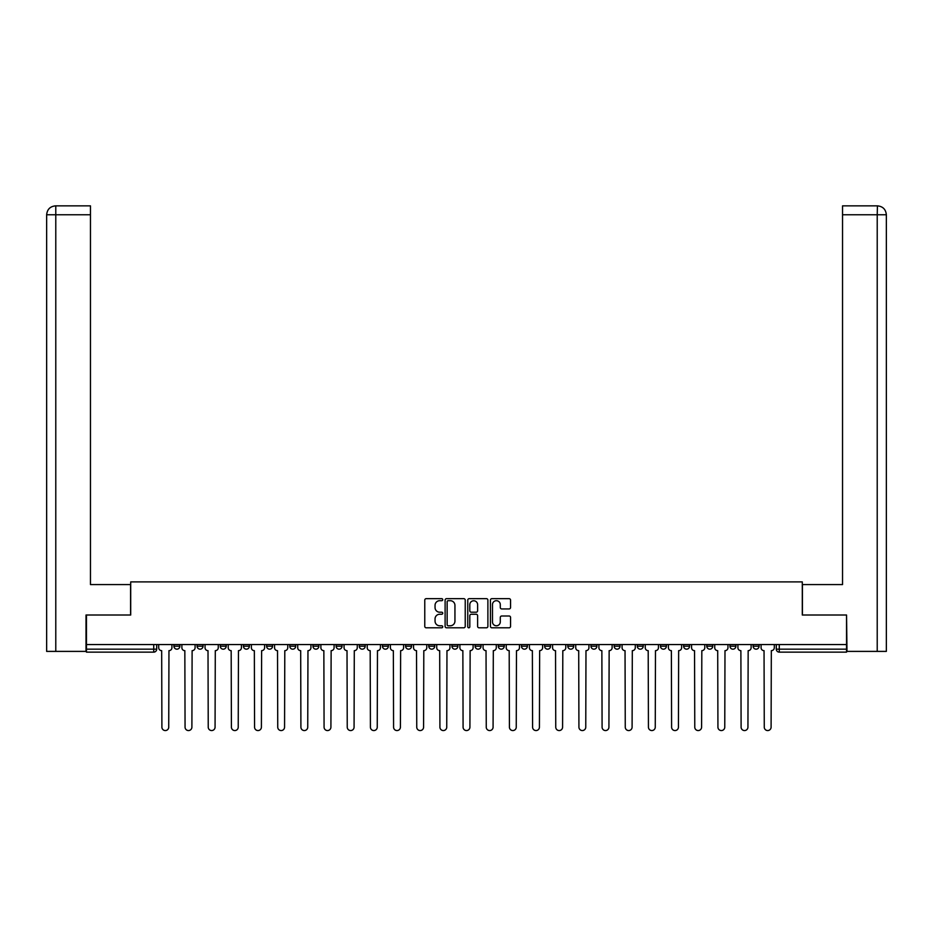 <?xml version="1.0" encoding="UTF-8"?>
<svg xmlns="http://www.w3.org/2000/svg" width="933" height="933" viewBox="0 0 933 933"><rect width="100%" height="100%" fill="white"/><g stroke="black" fill="none" stroke-linecap="round" stroke-linejoin="round"><path stroke-width="1.4" d="M442.743 599.674A1.015 1.015 0 0 0 441.717 598.659L426.229 598.659A1.458 1.458 0 0 0 424.772 600.117L424.772 626.358A1.458 1.458 0 0 0 426.229 627.804L441.717 627.804A1.015 1.015 0 0 0 442.743 626.789A1.015 1.015 0 0 0 441.717 625.775L439.711 625.775A4.665 4.665 0 0 1 435.046 621.11L435.046 618.917A4.665 4.665 0 0 1 439.711 614.252L441.717 614.252A1.015 1.015 0 0 0 442.743 613.238A1.015 1.015 0 0 0 441.717 612.211L439.711 612.211A4.665 4.665 0 0 1 435.046 607.546L435.046 605.365A4.665 4.665 0 0 1 439.711 600.7L441.717 600.7A1.015 1.015 0 0 0 442.743 599.674M753.129 646.207L753.129 644.563L753.129 646.207A2.974 2.974 0 0 0 756.103 649.17A2.974 2.974 0 0 1 753.129 646.207L759.077 646.207A2.974 2.974 0 0 1 756.103 649.17A2.974 2.974 0 0 0 759.077 646.207A2.974 2.974 0 0 1 756.103 649.17M729.968 644.563L729.968 646.207L735.904 646.207A2.974 2.974 0 0 1 732.93 649.17A2.974 2.974 0 0 1 729.968 646.207L729.968 644.563M660.459 646.207L660.459 644.563L660.459 646.207A2.974 2.974 0 0 0 663.433 649.17A2.974 2.974 0 0 1 660.459 646.207L666.395 646.207A2.974 2.974 0 0 1 663.433 649.17M637.286 646.207L637.286 644.563L637.286 646.207A2.974 2.974 0 0 0 640.26 649.17A2.974 2.974 0 0 1 637.286 646.207L643.234 646.207A2.974 2.974 0 0 1 640.26 649.17M567.789 644.563L567.789 646.207L573.725 646.207A2.974 2.974 0 0 1 570.763 649.17A2.974 2.974 0 0 1 567.789 646.207L567.789 644.563M544.615 644.563L544.615 646.207L550.563 646.207A2.974 2.974 0 0 1 547.589 649.17A2.974 2.974 0 0 1 544.615 646.207L544.615 644.563M405.61 644.563L405.61 646.207L411.546 646.207A2.974 2.974 0 0 1 408.584 649.17A2.974 2.974 0 0 1 405.61 646.207L405.61 644.563M382.437 644.563L382.437 646.207L388.385 646.207A2.974 2.974 0 0 1 385.411 649.17A2.974 2.974 0 0 1 382.437 646.207L382.437 644.563M266.605 646.207L266.605 644.563L266.605 646.207A2.974 2.974 0 0 0 269.567 649.17A2.974 2.974 0 0 1 266.605 646.207L272.541 646.207A2.974 2.974 0 0 1 269.567 649.17M243.431 644.563L243.431 646.207L249.368 646.207A2.974 2.974 0 0 1 246.405 649.17A2.974 2.974 0 0 1 243.431 646.207L243.431 644.563M220.258 644.563L220.258 646.207L226.206 646.207A2.974 2.974 0 0 1 223.232 649.17A2.974 2.974 0 0 1 220.258 646.207L220.258 644.563M197.096 646.207L197.096 644.563L197.096 646.207A2.974 2.974 0 0 0 200.07 649.17A2.974 2.974 0 0 1 197.096 646.207L203.032 646.207A2.974 2.974 0 0 1 200.07 649.17A2.974 2.974 0 0 0 203.032 646.207A2.974 2.974 0 0 1 200.07 649.17M173.923 646.207L173.923 644.563L173.923 646.207A2.974 2.974 0 0 0 176.897 649.17A2.974 2.974 0 0 1 173.923 646.207L179.871 646.207A2.974 2.974 0 0 1 176.897 649.17A2.974 2.974 0 0 0 179.871 646.207A2.974 2.974 0 0 1 176.897 649.17M509.103 608.934A1.458 1.458 0 0 0 510.561 607.476L510.561 600.117A1.458 1.458 0 0 0 509.103 598.659L491.901 598.659A1.458 1.458 0 0 0 490.443 600.117L490.443 626.358A1.458 1.458 0 0 0 491.901 627.804L509.103 627.804A1.458 1.458 0 0 0 510.561 626.358L510.561 617.459A1.458 1.458 0 0 0 509.103 616.002L501.744 616.002A1.458 1.458 0 0 0 500.286 617.459L500.286 621.868A3.895 3.895 0 0 1 496.379 625.775A3.895 3.895 0 0 1 492.484 621.868L492.484 604.596A3.895 3.895 0 0 1 496.379 600.7A3.895 3.895 0 0 1 500.286 604.596L500.286 607.476A1.458 1.458 0 0 0 501.744 608.934L509.103 608.934M55.782 651.397L46.65 651.397L46.65 214.765C47.186 209.354 50.149 206.391 55.548 205.855L90.466 205.855L90.466 214.765L55.782 214.765L55.782 651.397L86.011 651.397L86.011 615.01L130.713 615.01L130.713 581.9L802.287 581.9L802.287 615.01L846.546 615.01L846.546 644.563L86.454 644.563L86.454 649.17L156.697 649.17L156.697 644.563M86.454 615.01L86.454 644.563M465.229 600.117A1.458 1.458 0 0 0 463.771 598.659L446.569 598.659A1.458 1.458 0 0 0 445.111 600.117L445.111 626.358A1.458 1.458 0 0 0 446.569 627.804L463.771 627.804A1.458 1.458 0 0 0 465.229 626.358L465.229 600.117M469.229 598.659L486.431 598.659A1.458 1.458 0 0 1 487.889 600.117L487.889 626.358A1.458 1.458 0 0 1 486.431 627.804L479.072 627.804A1.458 1.458 0 0 1 477.614 626.358L477.614 615.71A1.458 1.458 0 0 0 476.157 614.252L471.27 614.252A1.458 1.458 0 0 0 469.812 615.71L469.812 626.789A1.015 1.015 0 0 1 468.798 627.804A1.015 1.015 0 0 1 467.771 626.789L467.771 600.117A1.458 1.458 0 0 1 469.229 598.659M776.303 644.563L776.303 649.17L846.546 649.17L846.546 652.144L779.277 652.144A2.974 2.974 0 0 1 776.303 649.17L776.303 644.563M846.546 644.563L846.546 649.17M153.723 644.563L153.723 652.144A2.974 2.974 0 0 0 156.697 649.17A2.974 2.974 0 0 1 153.723 652.144L86.454 652.144L86.454 649.17M759.077 644.563L759.077 646.207M735.904 644.563L735.904 646.207L735.904 644.563M712.742 644.563L712.742 646.207A2.974 2.974 0 0 1 709.768 649.17A2.974 2.974 0 0 1 706.794 646.207L712.742 646.207L712.742 644.563M706.794 644.563L706.794 646.207M689.569 644.563L689.569 646.207A2.974 2.974 0 0 1 686.595 649.17A2.974 2.974 0 0 1 683.632 646.207L689.569 646.207M683.632 644.563L683.632 646.207M666.395 644.563L666.395 646.207L666.395 644.563M643.234 644.563L643.234 646.207L643.234 644.563M620.06 644.563L620.06 646.207A2.974 2.974 0 0 1 617.098 649.17A2.974 2.974 0 0 1 614.124 646.207L620.06 646.207L620.06 644.563M614.124 644.563L614.124 646.207M596.898 644.563L596.898 646.207A2.974 2.974 0 0 1 593.924 649.17A2.974 2.974 0 0 1 590.951 646.207L596.898 646.207A2.974 2.974 0 0 1 593.924 649.17A2.974 2.974 0 0 0 596.898 646.207M590.951 644.563L590.951 646.207M573.725 644.563L573.725 646.207L573.725 644.563M550.563 644.563L550.563 646.207L550.563 644.563M527.39 644.563L527.39 646.207A2.974 2.974 0 0 1 524.416 649.17A2.974 2.974 0 0 1 521.454 646.207L527.39 646.207M521.454 644.563L521.454 646.207M504.228 644.563L504.228 646.207A2.974 2.974 0 0 1 501.254 649.17A2.974 2.974 0 0 1 498.28 646.207L504.228 646.207A2.974 2.974 0 0 1 501.254 649.17A2.974 2.974 0 0 0 504.228 646.207M498.28 644.563L498.28 646.207M481.055 644.563L481.055 646.207A2.974 2.974 0 0 1 478.081 649.17A2.974 2.974 0 0 1 475.119 646.207A2.974 2.974 0 0 0 478.081 649.17M475.119 644.563L475.119 646.207L481.055 646.207M457.881 644.563L457.881 646.207A2.974 2.974 0 0 1 454.919 649.17A2.974 2.974 0 0 1 451.945 646.207L457.881 646.207L457.881 644.563M451.945 644.563L451.945 646.207M434.72 644.563L434.72 646.207A2.974 2.974 0 0 1 431.746 649.17A2.974 2.974 0 0 1 428.772 646.207L434.72 646.207A2.974 2.974 0 0 1 431.746 649.17A2.974 2.974 0 0 0 434.72 646.207L434.72 644.563M428.772 644.563L428.772 646.207M411.546 644.563L411.546 646.207M388.385 644.563L388.385 646.207L388.385 644.563M365.211 644.563L365.211 646.207A2.974 2.974 0 0 1 362.237 649.17A2.974 2.974 0 0 1 359.275 646.207L365.211 646.207L365.211 644.563M359.275 644.563L359.275 646.207M342.049 644.563L342.049 646.207A2.974 2.974 0 0 1 339.076 649.17A2.974 2.974 0 0 1 336.102 646.207L342.049 646.207M336.102 644.563L336.102 646.207M318.876 644.563L318.876 646.207A2.974 2.974 0 0 1 315.902 649.17A2.974 2.974 0 0 1 312.94 646.207A2.974 2.974 0 0 0 315.902 649.17M312.94 644.563L312.94 646.207L318.876 646.207M295.714 644.563L295.714 646.207A2.974 2.974 0 0 1 292.74 649.17A2.974 2.974 0 0 1 289.766 646.207A2.974 2.974 0 0 0 292.74 649.17A2.974 2.974 0 0 0 295.714 646.207A2.974 2.974 0 0 1 292.74 649.17M289.766 644.563L289.766 646.207L295.714 646.207M272.541 644.563L272.541 646.207M249.368 644.563L249.368 646.207A2.974 2.974 0 0 1 246.405 649.17A2.974 2.974 0 0 0 249.368 646.207L249.368 644.563M226.206 644.563L226.206 646.207A2.974 2.974 0 0 1 223.232 649.17A2.974 2.974 0 0 0 226.206 646.207L226.206 644.563M203.032 644.563L203.032 646.207L203.032 644.563M179.871 644.563L179.871 646.207L179.871 644.563M448.167 600.7A1.015 1.015 0 0 0 447.152 601.715L447.152 624.748A1.015 1.015 0 0 0 448.167 625.775L450.277 625.775A4.665 4.665 0 0 0 454.942 621.11L454.942 605.365A4.665 4.665 0 0 0 450.277 600.7L448.167 600.7M477.614 604.666A3.895 3.895 0 0 0 473.719 600.77A3.895 3.895 0 0 0 469.812 604.666L469.812 610.753A1.458 1.458 0 0 0 471.27 612.211L476.157 612.211A1.458 1.458 0 0 0 477.614 610.753L477.614 604.666M158.703 647.689L158.703 644.563L158.703 647.689A2.974 2.974 48.4 0 0 161.677 650.663L161.899 727.145A3.417 3.417 48.4 0 0 165.316 730.562A3.417 3.417 48.4 0 0 168.733 727.145L168.955 650.663A2.974 2.974 48.4 0 0 171.917 647.689L171.917 644.563M161.677 650.663L161.899 727.145M168.733 727.145L168.955 650.663M181.877 647.689L181.877 644.563L181.877 647.689A2.974 2.974 48.4 0 0 184.839 650.663L185.061 727.145A3.417 3.417 48.4 0 0 188.478 730.562A3.417 3.417 48.4 0 0 191.895 727.145L192.116 650.663A2.974 2.974 48.4 0 0 195.09 647.689L195.09 644.563M205.038 647.689L205.038 644.563L205.038 647.689A2.974 2.974 48.4 0 0 208.012 650.663L208.234 727.145A3.417 3.417 48.4 0 0 211.651 730.562A3.417 3.417 48.4 0 0 215.068 727.145L215.29 650.663A2.974 2.974 48.4 0 0 218.264 647.689L218.264 644.563M130.562 615.01L130.562 584.571L90.466 584.571L90.466 214.765M55.782 205.855L55.782 214.765L46.65 214.765L46.65 562.296L46.65 214.765C47.175 209.365 50.137 206.391 55.56 205.855M802.438 615.01L802.438 584.571L842.534 584.571L842.534 205.855L877.428 205.855L877.218 214.765L842.534 214.765M886.35 562.296L886.35 214.765L886.35 651.397L846.989 651.397L846.546 615.01M877.218 651.397L877.218 214.765L886.35 214.765C885.814 209.354 882.851 206.391 877.452 205.855M184.839 650.663L185.061 727.145M191.895 727.145L192.116 650.663M208.012 650.663L208.234 727.145M215.068 727.145L215.29 650.663M228.212 647.689L228.212 644.563L228.212 647.689A2.974 2.974 48.4 0 0 231.174 650.663L231.407 727.145A3.417 3.417 48.4 0 0 234.813 730.562A3.417 3.417 48.4 0 0 238.23 727.145L238.451 650.663A2.974 2.974 48.4 0 0 241.425 647.689L241.425 644.563M251.374 647.689L251.374 644.563L251.374 647.689A2.974 2.974 48.4 0 0 254.347 650.663L254.569 727.145A3.417 3.417 48.4 0 0 257.986 730.562A3.417 3.417 48.4 0 0 261.403 727.145L261.625 650.663A2.974 2.974 48.4 0 0 264.599 647.689L264.599 644.563M274.547 647.689L274.547 644.563L274.547 647.689A2.974 2.974 48.4 0 0 277.521 650.663L277.742 727.145A3.417 3.417 48.4 0 0 281.16 730.562A3.417 3.417 48.4 0 0 284.565 727.145L284.798 650.663A2.974 2.974 48.4 0 0 287.761 647.689L287.761 644.563M231.174 650.663L231.407 727.145M238.23 727.145L238.451 650.663M254.347 650.663L254.569 727.145M261.403 727.145L261.625 650.663M277.521 650.663L277.742 727.145M284.565 727.145L284.798 650.663M297.709 647.689L297.709 644.563L297.709 647.689A2.974 2.974 48.4 0 0 300.683 650.663L300.904 727.145A3.417 3.417 48.4 0 0 304.321 730.562A3.417 3.417 48.4 0 0 307.738 727.145L307.96 650.663A2.974 2.974 48.4 0 0 310.934 647.689L310.934 644.563M320.882 647.689L320.882 644.563L320.882 647.689A2.974 2.974 48.4 0 0 323.856 650.663L324.078 727.145A3.417 3.417 48.4 0 0 327.495 730.562A3.417 3.417 48.4 0 0 330.912 727.145L331.133 650.663A2.974 2.974 48.4 0 0 334.096 647.689L334.096 644.563M344.055 647.689L344.055 644.563L344.055 647.689A2.974 2.974 48.4 0 0 347.018 650.663L347.239 727.145A3.417 3.417 48.4 0 0 350.656 730.562A3.417 3.417 48.4 0 0 354.074 727.145L354.295 650.663A2.974 2.974 48.4 0 0 357.269 647.689L357.269 644.563M367.217 647.689L367.217 644.563L367.217 647.689A2.974 2.974 48.4 0 0 370.191 650.663L370.413 727.145A3.417 3.417 48.4 0 0 373.83 730.562A3.417 3.417 48.4 0 0 377.247 727.145L377.468 650.663A2.974 2.974 48.4 0 0 380.431 647.689L380.431 644.563M390.391 647.689L390.391 644.563L390.391 647.689A2.974 2.974 48.4 0 0 393.353 650.663L393.574 727.145A3.417 3.417 48.4 0 0 396.991 730.562A3.417 3.417 48.4 0 0 400.409 727.145L400.63 650.663A2.974 2.974 48.4 0 0 403.604 647.689L403.604 644.563M413.552 647.689L413.552 644.563L413.552 647.689A2.974 2.974 48.4 0 0 416.526 650.663L416.748 727.145A3.417 3.417 48.4 0 0 420.165 730.562A3.417 3.417 48.4 0 0 423.582 727.145L423.804 650.663A2.974 2.974 48.4 0 0 426.778 647.689L426.778 644.563M436.726 647.689L436.726 644.563L436.726 647.689A2.974 2.974 48.4 0 0 439.688 650.663L439.921 727.145A3.417 3.417 48.4 0 0 443.327 730.562A3.417 3.417 48.4 0 0 446.744 727.145L446.965 650.663A2.974 2.974 48.4 0 0 449.939 647.689L449.939 644.563M459.887 647.689L459.887 644.563L459.887 647.689A2.974 2.974 48.4 0 0 462.861 650.663L463.083 727.145A3.417 3.417 48.4 0 0 466.5 730.562A3.417 3.417 48.4 0 0 469.917 727.145L470.139 650.663A2.974 2.974 48.4 0 0 473.113 647.689L473.113 644.563M483.061 647.689L483.061 644.563L483.061 647.689A2.974 2.974 48.4 0 0 486.035 650.663L486.256 727.145A3.417 3.417 48.4 0 0 489.673 730.562A3.417 3.417 48.4 0 0 493.079 727.145L493.312 650.663A2.974 2.974 48.4 0 0 496.274 647.689L496.274 644.563M506.222 647.689L506.222 644.563L506.222 647.689A2.974 2.974 48.4 0 0 509.196 650.663L509.418 727.145A3.417 3.417 48.4 0 0 512.835 730.562A3.417 3.417 48.4 0 0 516.252 727.145L516.474 650.663A2.974 2.974 48.4 0 0 519.448 647.689L519.448 644.563M529.396 647.689L529.396 644.563L529.396 647.689A2.974 2.974 48.4 0 0 532.37 650.663L532.591 727.145A3.417 3.417 48.4 0 0 536.009 730.562A3.417 3.417 48.4 0 0 539.426 727.145L539.647 650.663A2.974 2.974 48.4 0 0 542.609 647.689L542.609 644.563M552.569 647.689L552.569 644.563L552.569 647.689A2.974 2.974 48.4 0 0 555.532 650.663L555.753 727.145A3.417 3.417 48.4 0 0 559.17 730.562A3.417 3.417 48.4 0 0 562.587 727.145L562.809 650.663A2.974 2.974 48.4 0 0 565.783 647.689L565.783 644.563M575.731 647.689L575.731 644.563L575.731 647.689A2.974 2.974 48.4 0 0 578.705 650.663L578.927 727.145A3.417 3.417 48.4 0 0 582.344 730.562A3.417 3.417 48.4 0 0 585.761 727.145L585.982 650.663A2.974 2.974 48.4 0 0 588.945 647.689L588.945 644.563M598.904 647.689L598.904 644.563L598.904 647.689A2.974 2.974 48.4 0 0 601.867 650.663L602.088 727.145A3.417 3.417 48.4 0 0 605.505 730.562A3.417 3.417 48.4 0 0 608.922 727.145L609.144 650.663A2.974 2.974 48.4 0 0 612.118 647.689L612.118 644.563M622.066 647.689L622.066 644.563L622.066 647.689A2.974 2.974 48.4 0 0 625.04 650.663L625.262 727.145A3.417 3.417 48.4 0 0 628.679 730.562A3.417 3.417 48.4 0 0 632.096 727.145L632.317 650.663A2.974 2.974 48.4 0 0 635.291 647.689L635.291 644.563M645.239 647.689L645.239 644.563L645.239 647.689A2.974 2.974 48.4 0 0 648.202 650.663L648.435 727.145A3.417 3.417 48.4 0 0 651.84 730.562A3.417 3.417 48.4 0 0 655.258 727.145L655.479 650.663A2.974 2.974 48.4 0 0 658.453 647.689L658.453 644.563M307.738 727.145L307.96 650.663M300.683 650.663L300.904 727.145M330.912 727.145L331.133 650.663M323.856 650.663L324.078 727.145M354.074 727.145L354.295 650.663M347.018 650.663L347.239 727.145M377.247 727.145L377.468 650.663M370.191 650.663L370.413 727.145M400.409 727.145L400.63 650.663M393.353 650.663L393.574 727.145M423.582 727.145L423.804 650.663M416.526 650.663L416.748 727.145M446.744 727.145L446.965 650.663M439.688 650.663L439.921 727.145M469.917 727.145L470.139 650.663M462.861 650.663L463.083 727.145M493.079 727.145L493.312 650.663M486.035 650.663L486.256 727.145M516.252 727.145L516.474 650.663M509.196 650.663L509.418 727.145M539.426 727.145L539.647 650.663M532.37 650.663L532.591 727.145M562.587 727.145L562.809 650.663M555.532 650.663L555.753 727.145M585.761 727.145L585.982 650.663M578.705 650.663L578.927 727.145M608.922 727.145L609.144 650.663M601.867 650.663L602.088 727.145M632.096 727.145L632.317 650.663M625.04 650.663L625.262 727.145M655.258 727.145L655.479 650.663M648.202 650.663L648.435 727.145M668.401 647.689L668.401 644.563L668.401 647.689A2.974 2.974 48.4 0 0 671.375 650.663L671.597 727.145A3.417 3.417 48.4 0 0 675.014 730.562A3.417 3.417 48.4 0 0 678.431 727.145L678.653 650.663A2.974 2.974 48.4 0 0 681.626 647.689L681.626 644.563M691.575 647.689L691.575 644.563L691.575 647.689A2.974 2.974 48.4 0 0 694.549 650.663L694.77 727.145A3.417 3.417 48.4 0 0 698.187 730.562A3.417 3.417 48.4 0 0 701.593 727.145L701.826 650.663A2.974 2.974 48.4 0 0 704.788 647.689L704.788 644.563M714.736 647.689L714.736 644.563L714.736 647.689A2.974 2.974 48.4 0 0 717.71 650.663L717.932 727.145A3.417 3.417 48.4 0 0 721.349 730.562A3.417 3.417 48.4 0 0 724.766 727.145L724.988 650.663A2.974 2.974 48.4 0 0 727.962 647.689L727.962 644.563M737.91 647.689L737.91 644.563L737.91 647.689A2.974 2.974 48.4 0 0 740.884 650.663L741.105 727.145A3.417 3.417 48.4 0 0 744.522 730.562A3.417 3.417 48.4 0 0 747.939 727.145L748.161 650.663A2.974 2.974 48.4 0 0 751.123 647.689L751.123 644.563M671.375 650.663L671.597 727.145M678.431 727.145L678.653 650.663M694.549 650.663L694.77 727.145M701.593 727.145L701.826 650.663M717.71 650.663L717.932 727.145M724.766 727.145L724.988 650.663M740.884 650.663L741.105 727.145M747.939 727.145L748.161 650.663M761.083 647.689L761.083 644.563L761.083 647.689A2.974 2.974 48.4 0 0 764.045 650.663L764.267 727.145A3.417 3.417 48.4 0 0 767.684 730.562A3.417 3.417 48.4 0 0 771.101 727.145L771.323 650.663A2.974 2.974 48.4 0 0 774.297 647.689L774.297 644.563M764.045 650.663L764.267 727.145M771.101 727.145L771.323 650.663M779.277 644.563L779.277 652.144M46.65 214.765L46.65 562.296"/></g></svg>
